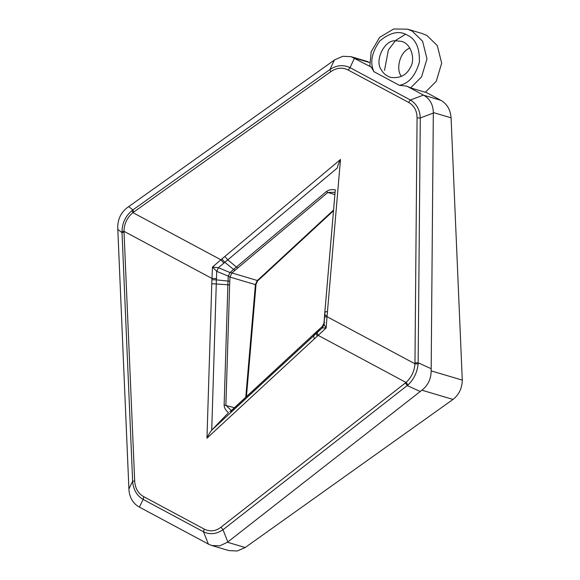 <?xml version="1.0" encoding="UTF-8"?>
<svg xmlns="http://www.w3.org/2000/svg" width="580" height="580" viewBox="0 0 580 580"><rect width="100%" height="100%" fill="white"/><g stroke="black" fill="none" stroke-linecap="round" stroke-linejoin="round"><path stroke-width="0.87" d="M410.604 87.899L421.587 76.872L426.982 58.826L422.581 41.202L412.184 31.11L407.472 29.167L422.167 33.524L426.88 35.467L437.284 45.566L441.677 63.184L436.29 81.229L425.307 92.264L410.604 87.899L406.739 86.123L423.748 95.243C429.947 98.875 433.137 104.647 433.318 112.563L431.165 370.881C431.121 378.914 428.033 385.359 421.907 390.209L227.44 542.257L219.784 545.845L211.773 545.519L208.633 544.221L139.099 506.956C132.878 503.331 129.485 497.502 128.927 489.455L117.718 227.179C117.849 219.138 120.937 212.693 126.984 207.843L334.798 59.762L342.838 56.282L351.074 56.681L371.229 67.091L373.948 71.688L399.402 85.325C408.683 83.65 415.338 75.944 419.384 62.219C419.804 48.046 415.816 39.041 407.421 35.206C399.533 30.312 390.311 32.233 379.755 40.977C371.678 52.541 369.743 62.778 373.948 71.688M406.739 86.123L399.402 85.325M425.56 92.104L440.901 100.325C447.1 103.965 450.493 109.794 451.073 117.827L462.282 380.11C462.151 388.114 459.063 394.56 453.016 399.439L245.202 547.52L237.155 551L228.926 550.601L211.773 545.519M407.472 29.167L393.632 29L379.625 37.345L371.185 51.772L369.815 66.04L371.229 67.091M405.456 34.278L395.618 40.441L388.39 49.981L384.511 70.397M410.502 67.2C415.541 59.472 411.213 43.217 401.2 41.318L395.538 40.788C384.337 39.657 374.035 61.161 381.517 70.057C383.271 73.413 386.273 75.857 390.507 77.372C399.932 78.626 406.595 75.233 410.502 67.2M409.857 48.075C399.432 51.83 395.69 69.875 401.454 76.43M324.575 317.151L327.026 316.68L326.156 327.968L206.973 438.161L211.78 283.7L227.882 284.78L228.02 281.053L216.427 279.872L216.456 278.567L211.939 278.436L212.498 267.054L220.871 259.782L132.936 212.65C127.172 217.42 124.193 223.641 123.997 231.304L134.683 480.929C135.111 488.273 138.141 493.522 143.76 496.69L204.138 529.047C209.866 531.969 215.492 531.352 221.002 527.198L406.029 382.459C411.394 377.573 414.366 371.352 414.961 363.812L417.071 117.979C417.013 110.744 414.171 105.546 408.559 102.385L348.181 70.028C342.446 67.106 336.632 67.664 330.745 71.71L329.933 69.535C336.596 65.134 343.295 64.503 350.03 67.635L410.408 99.999C416.556 103.769 419.855 109.758 420.29 117.965L418.137 363.928C417.238 372.309 413.895 379.291 408.095 384.873L223.01 529.721C216.507 534.173 210.011 534.861 203.522 531.802L143.144 499.438C136.75 495.596 133.255 489.549 132.646 481.291L121.981 231.521C122.221 222.952 125.563 215.97 132.015 210.576L132.907 209.895L133.719 212.07L132.936 212.65L132.015 210.576M408.559 102.385L410.408 99.999L423.465 95.091M348.181 70.028L350.03 67.635L354.496 58.123M417.071 117.979L420.29 117.965L433.311 113.071M414.99 362.826L418.209 362.812L431.143 368.699M221.85 258.977L224.823 256.483L227.788 259.833L224.808 262.334L221.85 258.977L220.871 259.782L223.822 263.153L218.428 267.728L229.977 272.542L233.61 269.395L235.038 270.294L231.927 272.97L257.324 280.502L257.694 280.763L257.324 280.502L255.352 284.613L255.983 284.338C255.765 283.721 256.353 282.518 257.745 280.742L261.225 277.588L260.326 277.798L257.324 280.502M224.823 256.483L340.496 159.478C338.676 163.074 337.632 165.894 337.371 167.939L227.788 259.833L236.379 267.046L233.617 269.403L224.808 262.334L223.822 263.153M324.546 317.151L324.64 315.861M340.496 159.478L327.026 316.68L414.961 363.812L418.137 363.928M211.78 283.7L211.939 278.436L123.997 231.304L121.981 231.521M124.019 232.304L121.988 232.667L117.769 229.368M228.034 281.053L228.259 276.116L216.71 271.31L216.478 278.567M216.71 271.31L212.498 267.054L218.428 267.728L216.71 271.31M335.276 190.008L324.365 318.036M408.095 384.873L406.029 382.459L318.087 335.327L317.188 332.572L322.342 327.925L324.06 324.343L324.51 317.151M324.336 318.036L324.06 324.343L326.156 327.968L322.342 327.925L322.306 326.518L318.775 329.694L322.255 326.54C323.647 324.764 324.235 323.56 324.017 322.93L324.205 320.145M405.297 383.061L407.298 385.591L420.224 391.478M134.683 480.929L132.646 481.291L128.898 488.933M314.418 338.713L313.505 335.972L317.188 332.572M206.973 438.161C208.626 434.507 210.207 431.846 211.722 430.179L228.484 412.692C225.562 410.241 224.119 407.682 224.141 405.014L227.889 284.78L229.637 284.976L225.888 405.21L231.326 410.56M143.76 496.69L143.144 499.438L139.381 507.108M204.138 529.047L203.522 531.802L208.35 544.076M221.002 527.198L223.01 529.721L227.824 541.952M237.778 267.982L236.379 267.046L326.424 191.538L327.816 192.466L235.038 270.294M335.117 192.306L327.816 192.466L334.935 194.575M335.283 189.899L324.662 314.36L335.291 189.776C331.419 189.312 328.461 189.892 326.424 191.538M317.18 336.161L316.274 333.406L318.761 329.687L316.165 332.094L313.505 335.972L211.722 430.179L216.398 279.879L211.903 279.734M255.664 289.246L255.976 284.338M257.694 280.763L255.983 284.338L255.352 284.613L229.956 277.08L228.266 276.116L229.977 272.542L231.927 272.97L229.956 277.08L229.767 281.3L228.02 281.053M322.306 326.518L322.676 326.779L322.306 326.518L324.017 322.944L324.648 322.668L324.017 322.944M318.761 329.694L232.718 409.328M229.861 411.706L232.529 409.509M234.421 407.733L224.141 405.014M324.133 324.778L322.676 326.779M423.748 95.243L440.901 100.325M369.612 62.538L354.22 57.971M128.688 206.589L132.907 209.895L329.933 69.535L334.385 60.052M451.073 117.827L433.318 112.563M330.745 71.71L133.719 212.07M431.165 370.881L462.282 380.11M327.461 311.496L325.017 311.946L324.684 315.861L327.127 315.404M453.016 399.439L421.907 390.209M227.44 542.257L245.202 547.52M325.242 314.86L324.662 314.36L324.358 318.043M333.616 209.975L260.326 277.798M262.899 275.427L263.835 275.188L261.145 277.682M318.775 329.694L319.674 329.491M255.352 284.613L255.055 288.796L255.635 289.246L246.442 396.604L255.983 284.352M230.564 411.459L316.354 331.919M229.767 281.3L229.637 284.976M255.055 288.796L245.768 397.235M254.758 292.421L255.338 292.907M368.227 61.763L351.074 56.681M333.558 210.678L263.748 275.29"/></g></svg>
